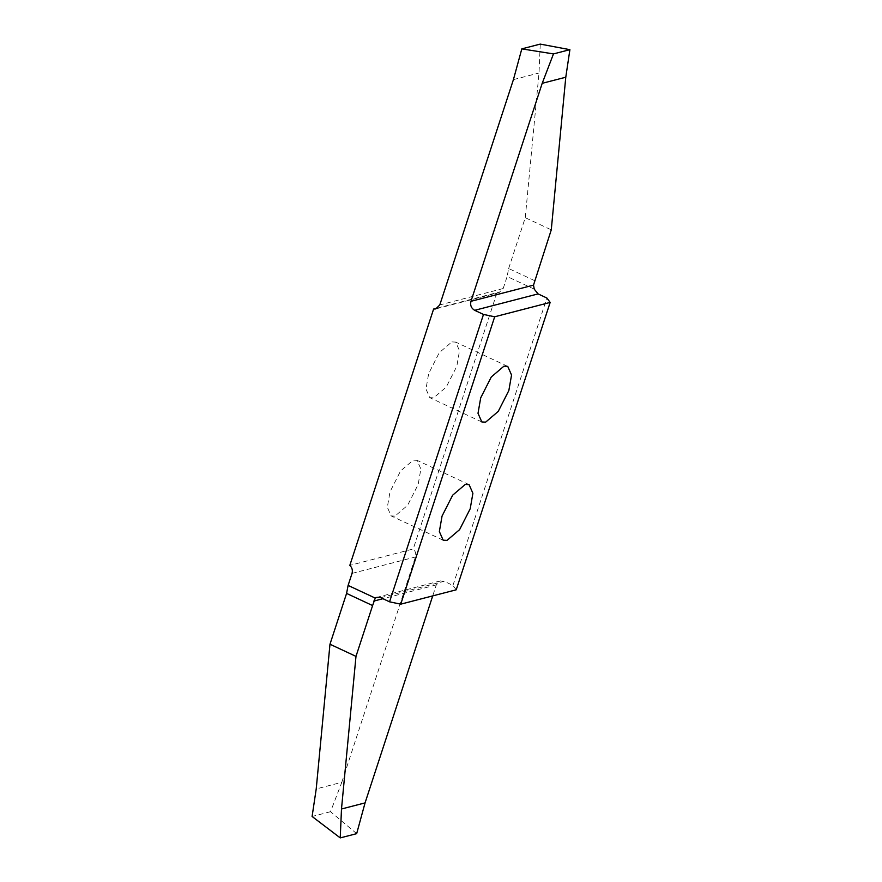 <?xml version="1.0" encoding="UTF-8"?>
<svg xmlns="http://www.w3.org/2000/svg" width="882" height="882" viewBox="0 0 882 882"><rect width="100%" height="100%" fill="white"/><g stroke="black" fill="none" stroke-linecap="round" stroke-linejoin="round"><path stroke-width="0.66" stroke-dasharray="4.41 3.31" d="M451.893 341.907L455.718 342.106L459.511 350.749L456.821 366.25L446.226 387.099L433.602 397.87L429.788 397.661L425.984 389.017L428.674 373.527L439.269 352.679L451.893 341.907M394.96 516.113L391.134 515.904L387.33 507.26L390.031 491.77L400.615 470.911L413.25 460.139L417.065 460.349L420.868 468.992L418.167 484.483L407.583 505.342L394.96 516.113M456.226 589.804L452.962 585.405L444.153 581.293L440.35 580.918L436.314 584.898L432.72 595.89M356.67 833.655L330.53 811.705L341.808 782.301L316.219 788.927M330.53 811.705L312.096 816.478M452.962 585.405L546.895 298.028M341.808 782.301L415.444 556.994C416.26 553.885 415.521 551.217 413.239 548.979L349.823 565.384M437.648 307.994L497.029 292.637L413.239 548.979M497.029 292.637L499.146 292.515L503.192 288.524L507.128 276.507L534.272 289.186M534.668 280.652L508.649 268.514L507.128 276.507M508.649 268.514L525.264 217.7L551.272 229.838M525.264 217.7L539.012 73.008L540.247 44.1M513.423 79.623L539.012 73.008M380.737 597.698L444.153 581.293M436.314 584.898L382.92 598.713M503.192 288.524L439.787 304.929M352.039 573.399L415.444 556.994M507.745 366.394L455.718 342.106M443.161 540.192L391.134 515.904M469.092 484.637L417.065 460.349M440.361 580.918L376.945 597.323M435.73 308.921L499.146 292.515M481.815 421.949L429.788 397.661"/><path stroke-width="1.32" d="M503.92 366.184L507.745 366.394L511.549 375.037L508.848 390.528L498.253 411.387L485.629 422.158L481.815 421.949L478.011 413.305L480.712 397.815L491.296 376.956L503.92 366.184M433.613 309.042L349.823 565.384C352.116 567.622 352.844 570.29 352.039 573.399L348.103 585.416L375.258 598.084L376.945 597.323L380.737 597.698L389.557 601.822L400.748 604.17L494.681 316.781L483.49 314.433L474.67 310.321C471.286 308.303 470.04 305.304 470.955 301.313L542.198 83.316L553.477 53.912L521.813 48.874L513.423 79.623L439.787 304.929L435.73 308.921L433.613 309.042L437.648 307.994M400.748 604.17L456.226 589.804L550.159 302.416L494.681 316.781M446.987 540.401L443.161 540.192L439.357 531.548L442.058 516.058L452.653 495.199L465.277 484.427L469.092 484.637L472.895 493.281L470.205 508.771L459.61 529.63L446.987 540.401M389.557 601.822L483.49 314.433M375.258 598.084L372.601 605.559L346.582 593.41L329.978 644.235L355.986 656.373L372.601 605.559M432.72 595.89L365.06 802.896L341.488 808.992L355.986 656.373M329.978 644.235L316.219 788.927L312.096 816.478L340.243 837.9L341.488 808.992M365.06 802.896L356.67 833.655L340.243 837.9M470.955 301.313L533.511 285.129L534.272 289.186L538.086 293.904L546.895 298.028L550.159 302.416M533.511 285.129L551.272 229.838L565.781 77.219L569.904 49.668L540.247 44.1L521.813 48.874M542.198 83.316L565.781 77.219M553.477 53.912L569.904 49.668M346.582 593.41L348.103 585.416M382.92 598.713L373.748 601.094M538.086 293.904L474.67 310.321"/></g></svg>
